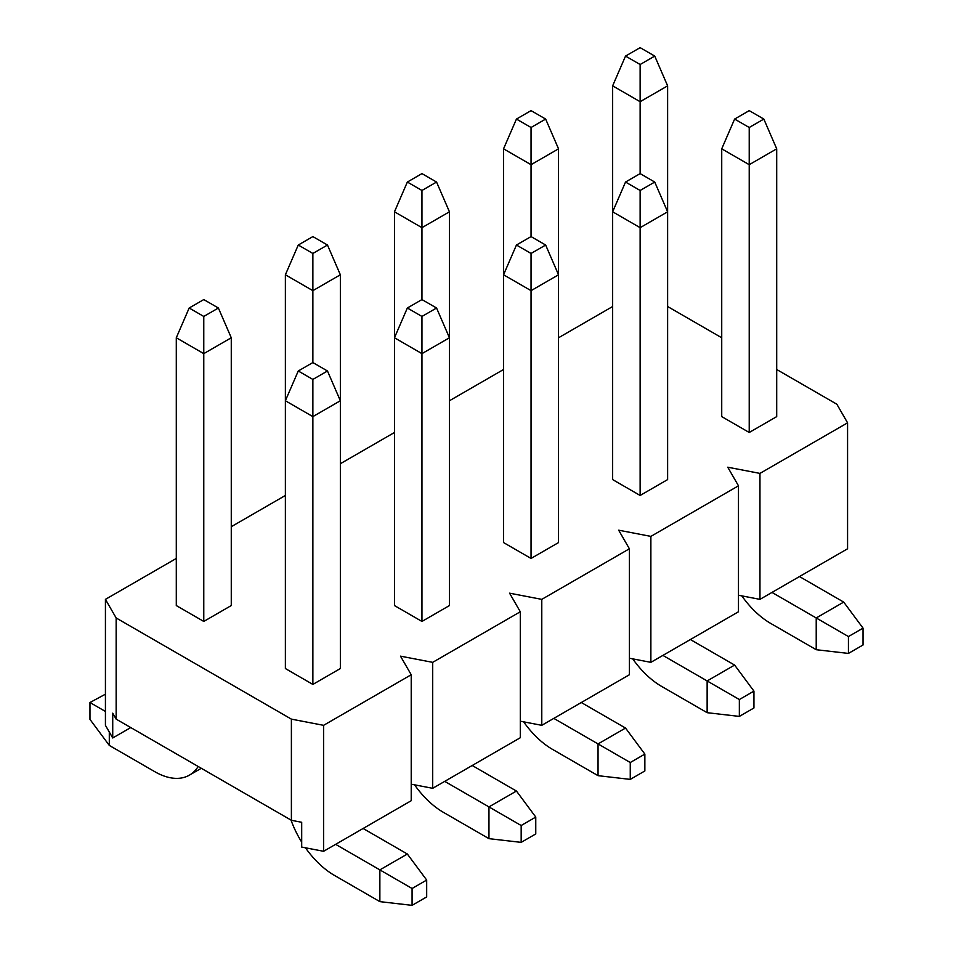 <?xml version="1.0" encoding="UTF-8"?>
<svg xmlns="http://www.w3.org/2000/svg" width="953" height="953" viewBox="0 0 953 953"><rect width="100%" height="100%" fill="white"/><g stroke="black" fill="none" stroke-linecap="round" stroke-linejoin="round"><path stroke-width="1.43" d="M130.764 727.568L112.728 737.979L105.426 725.328L105.426 599.366L116.159 617.961L116.159 719.134L291.392 820.295L291.392 719.134L323.603 725.328L323.603 851.291L301.696 847.074L301.696 822.284L291.392 820.295M323.603 851.291L411.219 800.711L411.219 674.748L400.486 656.152L432.698 662.347L432.698 788.31L411.219 784.176M432.698 788.31L520.302 737.729L520.302 611.766L509.569 593.171L541.78 599.366L541.78 725.328L520.302 721.195M541.78 725.328L629.397 674.748L629.397 548.785L618.664 530.19L650.875 536.384L650.875 662.347L629.397 658.213M650.875 662.347L738.48 611.766L738.48 485.804L727.747 467.208L759.958 473.403L759.958 599.366L738.48 595.232M759.958 599.366L847.574 548.785L847.574 422.822L836.841 404.215L776.707 369.502M116.159 617.961L291.392 719.134M667.624 306.521L721.731 337.767M112.728 737.979L112.728 713.178L116.159 719.134M312.87 684.421L340.352 668.541L340.352 274.786L312.87 290.653L285.376 274.786L285.376 668.541L312.87 684.421L312.87 416.616L285.376 400.748L298.265 370.991L312.87 379.425L327.475 370.991L312.87 362.557L312.87 253.462L327.475 245.028L312.87 236.594L298.265 245.028L312.87 253.462M421.953 621.439L449.447 605.56L449.447 211.804L421.953 227.672L394.471 211.804L394.471 605.56L421.953 621.439L421.953 353.634L394.471 337.767L407.348 308.01L421.953 316.444L436.557 308.01L421.953 299.576L421.953 190.469L436.557 182.047L421.953 173.613L407.348 182.047L421.953 190.469M531.047 558.446L558.529 542.579L558.529 148.823L531.047 164.69L503.553 148.823L503.553 542.579L531.047 558.446L531.047 290.653L503.553 274.786L516.443 245.028L531.047 253.462L545.652 245.028L531.047 236.594L531.047 127.488L545.652 119.065L531.047 110.631L516.443 119.065L531.047 127.488M640.13 495.465L667.624 479.597L667.624 85.841L640.13 101.709L612.648 85.841L612.648 479.597L640.13 495.465L640.13 227.672L612.648 211.804L625.525 182.047L640.13 190.469L654.735 182.047L640.13 173.613L640.13 64.506L654.735 56.084L640.13 47.65L625.525 56.084L640.13 64.506M749.225 432.483L776.707 416.616L776.707 148.823L749.225 164.69L749.225 432.483L721.731 416.616L721.731 148.823L749.225 164.69L749.225 127.488L763.83 119.065L749.225 110.631L734.62 119.065L749.225 127.488M203.775 621.439L231.269 605.56L231.269 337.767L203.775 353.634L176.293 337.767L176.293 605.56L203.775 621.439L203.775 316.444L218.38 308.01L203.775 299.576L189.171 308.01L203.775 316.444M411.219 674.748L323.603 725.328M520.302 611.766L432.698 662.347M629.397 548.785L541.78 599.366M738.48 485.804L650.875 536.384M847.574 422.822L759.958 473.403M612.648 306.521L558.529 337.767M503.553 369.502L449.447 400.748M394.471 432.483L340.352 463.73M285.376 495.465L231.269 526.711M176.293 558.446L105.426 599.366M625.525 56.084L612.648 85.841M654.735 56.084L667.624 85.841M516.443 119.065L503.553 148.823M545.652 119.065L558.529 148.823M771.99 592.421L816.221 617.961L843.703 602.093L863.037 628.134L848.432 636.556L848.432 653.424L863.037 644.99L863.037 628.134M799.472 576.553L843.703 602.093M848.432 636.556L816.221 617.961L816.221 649.708L770.691 623.417A69.247 39.978 60 0 1 741.827 595.875M763.83 119.065L776.707 148.823M734.62 119.065L721.731 148.823M816.221 649.708L848.432 653.424M640.13 173.613L625.525 182.047M654.735 182.047L667.624 211.804L640.13 227.672L640.13 190.469M662.895 655.402L707.138 680.942L734.62 665.075L753.942 691.116L739.349 699.538L739.349 716.406L753.942 707.972L753.942 691.116M690.377 639.534L734.62 665.075M739.349 699.538L707.138 680.942L707.138 712.689L661.608 686.398A69.247 39.978 60 0 1 632.732 658.857M707.138 712.689L739.349 716.406M407.348 182.047L394.471 211.804M436.557 182.047L449.447 211.804M531.047 236.594L516.443 245.028M545.652 245.028L558.529 274.786L531.047 290.653L531.047 253.462M553.812 718.383L598.043 743.924L625.525 728.056L644.859 754.097L630.255 762.519L630.255 779.387L644.859 770.953L644.859 754.097M581.294 702.516L625.525 728.056M630.255 762.519L598.043 743.924L598.043 775.671L552.514 749.38A69.247 39.978 60 0 1 523.65 721.838M598.043 775.671L630.255 779.387M298.265 245.028L285.376 274.786M327.475 245.028L340.352 274.786M421.953 299.576L407.348 308.01M436.557 308.01L449.447 337.767L421.953 353.634L421.953 316.444M444.717 781.365L488.96 806.905L516.443 791.038L535.765 817.078L521.172 825.512L521.172 842.369L535.765 833.935L535.765 817.078M472.2 765.497L516.443 791.038M521.172 825.512L488.96 806.905L488.96 838.652L443.431 812.361A69.247 39.978 60 0 1 414.555 784.819M488.96 838.652L521.172 842.369M109.297 732.023L109.297 745.413L89.963 719.384L89.963 702.516L105.426 694.189M109.297 745.413L154.815 771.704A69.247 39.978 -120 0 0 189.433 775.134A69.247 39.978 -120 0 0 198.164 766.474M189.171 308.01L176.293 337.767M218.38 308.01L231.269 337.767M105.426 711.45L89.963 702.516M312.87 362.557L298.265 370.991M327.475 370.991L340.352 400.748L312.87 416.616L312.87 379.425M335.635 844.346L379.866 869.886L407.348 854.019L426.682 880.06L412.077 888.494L412.077 905.35L426.682 896.916L426.682 880.06M363.117 828.479L407.348 854.019M412.077 888.494L379.866 869.886L379.866 901.633L334.336 875.342A69.247 39.978 60 0 1 305.472 847.801M301.696 842.107A69.247 39.978 60 0 1 290.999 820.068M379.866 901.633L412.077 905.35M201.297 768.285L189.433 775.134"/></g></svg>
